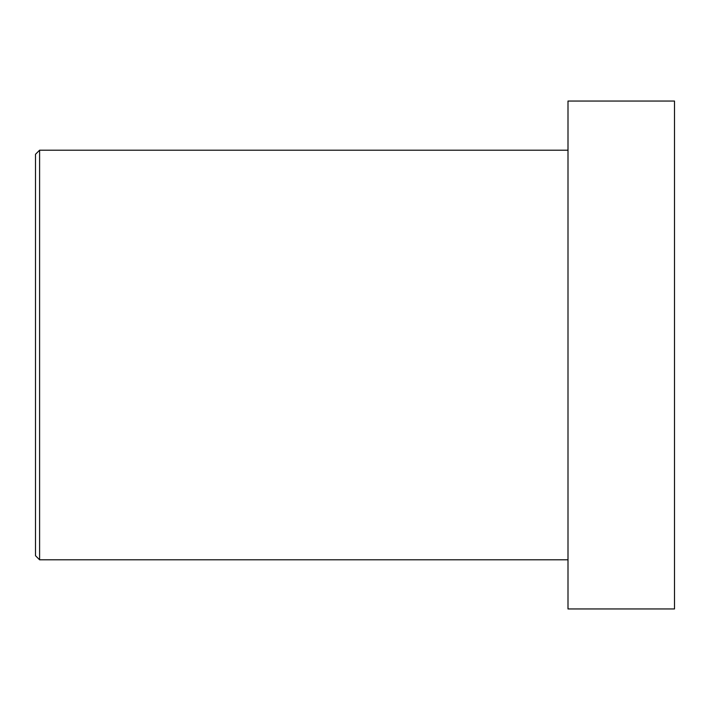 <?xml version="1.0" encoding="UTF-8"?>
<svg xmlns="http://www.w3.org/2000/svg" width="710" height="710" viewBox="0 0 710 710"><rect width="100%" height="100%" fill="white"/><g stroke="black" fill="none" stroke-linecap="round" stroke-linejoin="round"><path stroke-width="1.06" d="M35.5 555.708L35.5 154.292L39.6 150.192L39.6 559.808L35.5 555.708M568 150.192L39.6 150.192M568 559.808L39.6 559.808M674.5 608.958L674.5 101.042L568 101.042L568 608.958L674.5 608.958"/></g></svg>
